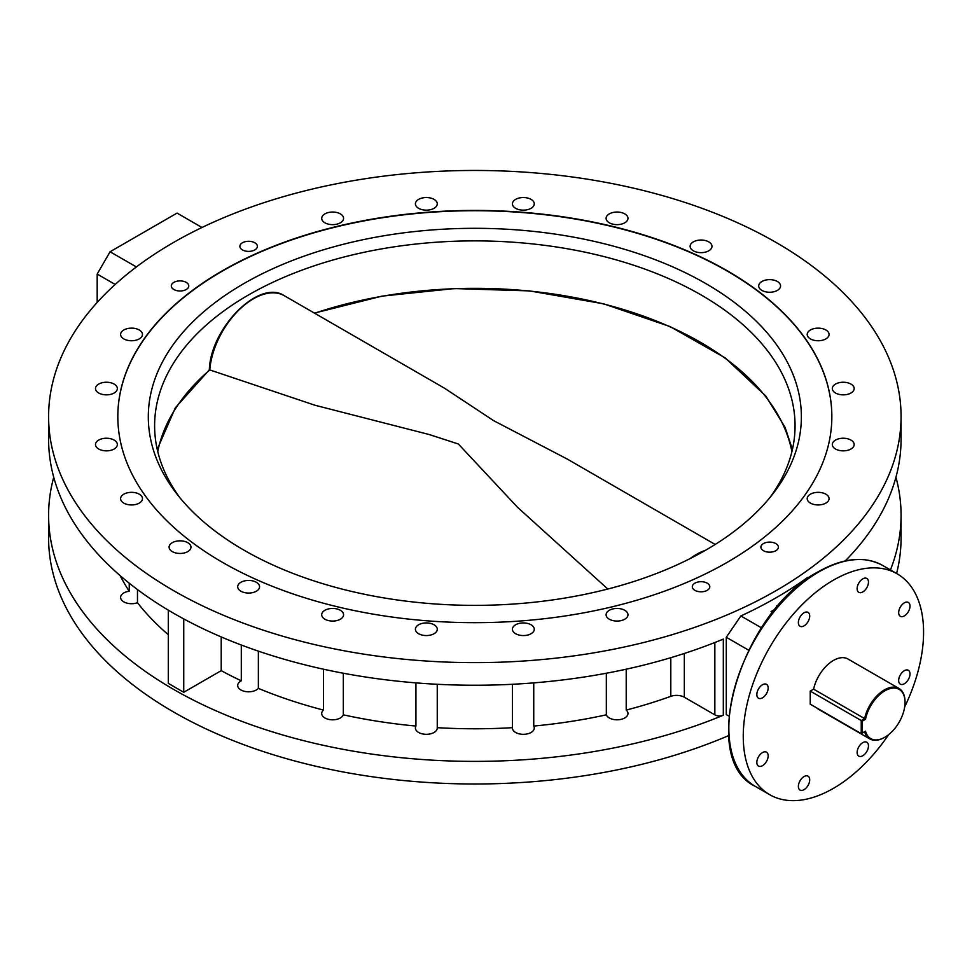 <?xml version="1.0" encoding="UTF-8"?>
<svg xmlns="http://www.w3.org/2000/svg" width="972" height="972" viewBox="0 0 972 972"><rect width="100%" height="100%" fill="white"/><g stroke="black" fill="none" stroke-linecap="round" stroke-linejoin="round"><path stroke-width="1.46" d="M533.737 682.879L533.737 726.06A10.935 6.306 180 0 1 534.272 728.004A10.935 6.306 180 0 1 527.517 733.836A10.935 6.306 180 0 1 515.61 732.463A10.935 6.306 180 0 1 512.414 728.004A10.935 6.306 180 0 1 512.426 727.676L512.426 684.276M531.064 624.789A10.935 6.306 0 0 0 519.157 623.417A10.935 6.306 0 0 0 512.414 629.249A10.935 6.306 0 0 0 515.61 633.708A10.935 6.306 0 0 0 527.517 635.081A10.935 6.306 0 0 0 534.272 629.249A10.935 6.306 0 0 0 531.064 624.789M512.426 727.676A369.773 213.488 180 0 1 437.254 727.676A10.935 6.306 180 0 1 437.266 728.004A10.935 6.306 180 0 1 430.511 733.836A10.935 6.306 180 0 1 418.604 732.463A10.935 6.306 180 0 1 415.409 728.004A10.935 6.306 180 0 1 415.931 726.06L415.931 682.879M434.059 624.789A10.935 6.306 0 0 0 422.152 623.417A10.935 6.306 0 0 0 415.409 629.249A10.935 6.306 0 0 0 418.604 633.708A10.935 6.306 0 0 0 430.511 635.081A10.935 6.306 0 0 0 437.266 629.249A10.935 6.306 0 0 0 434.059 624.789M415.931 726.06A369.773 213.488 180 0 1 343.323 714.821A10.935 6.306 180 0 1 335.729 719.559A10.935 6.306 180 0 1 324.903 717.968A10.935 6.306 180 0 1 321.708 713.509A10.935 6.306 180 0 1 323.457 710.07L323.457 669.198M340.358 610.282A10.935 6.306 0 0 0 328.451 608.922A10.935 6.306 0 0 0 321.708 614.754A10.935 6.306 0 0 0 324.903 619.213A10.935 6.306 0 0 0 336.822 620.586A10.935 6.306 0 0 0 343.566 614.754A10.935 6.306 0 0 0 340.358 610.282M323.457 710.07A369.773 213.488 180 0 1 258.358 688.37A10.935 6.306 180 0 1 240.898 689.962A10.935 6.306 180 0 1 237.703 685.503A10.935 6.306 180 0 1 241.299 680.813L241.299 645.007M256.353 582.289A10.935 6.306 0 0 0 244.446 580.916A10.935 6.306 0 0 0 237.703 586.748A10.935 6.306 0 0 0 240.898 591.207A10.935 6.306 0 0 0 252.805 592.58A10.935 6.306 0 0 0 259.56 586.748A10.935 6.306 0 0 0 256.353 582.289M187.766 542.68A10.935 6.306 0 0 0 175.847 541.319A10.935 6.306 0 0 0 169.104 547.151A10.935 6.306 0 0 0 172.311 551.61A10.935 6.306 0 0 0 184.218 552.971A10.935 6.306 0 0 0 190.962 547.151A10.935 6.306 0 0 0 187.766 542.68M168.29 634.68A369.773 213.488 180 0 1 137.477 602.701A10.935 6.306 180 0 1 123.809 601.862A10.935 6.306 180 0 1 120.601 597.403A10.935 6.306 180 0 1 129.24 591.231L129.24 583.188M139.263 494.177A10.935 6.306 0 0 0 127.344 492.816A10.935 6.306 0 0 0 120.601 498.648A10.935 6.306 0 0 0 123.809 503.107A10.935 6.306 0 0 0 135.716 504.468A10.935 6.306 0 0 0 142.459 498.648A10.935 6.306 0 0 0 139.263 494.177M114.149 440.085A10.935 6.306 0 0 0 102.242 438.712A10.935 6.306 0 0 0 95.499 444.544A10.935 6.306 0 0 0 98.694 449.003A10.935 6.306 0 0 0 110.601 450.376A10.935 6.306 0 0 0 117.357 444.544A10.935 6.306 0 0 0 114.149 440.085M114.149 384.086A10.935 6.306 0 0 0 102.242 382.713A10.935 6.306 0 0 0 95.499 388.545A10.935 6.306 0 0 0 98.694 393.004A10.935 6.306 0 0 0 110.601 394.377A10.935 6.306 0 0 0 117.357 388.545A10.935 6.306 0 0 0 114.149 384.086M139.263 329.982A10.935 6.306 0 0 0 127.344 328.621A10.935 6.306 0 0 0 120.601 334.441A10.935 6.306 0 0 0 123.809 338.912A10.935 6.306 0 0 0 135.716 340.273A10.935 6.306 0 0 0 142.459 334.441A10.935 6.306 0 0 0 139.263 329.982M340.358 213.876A10.935 6.306 0 0 0 328.451 212.516A10.935 6.306 0 0 0 321.708 218.335A10.935 6.306 0 0 0 324.903 222.807A10.935 6.306 0 0 0 336.822 224.168A10.935 6.306 0 0 0 343.566 218.335A10.935 6.306 0 0 0 340.358 213.876M434.059 199.382A10.935 6.306 0 0 0 422.152 198.021A10.935 6.306 0 0 0 415.409 203.841A10.935 6.306 0 0 0 418.604 208.312A10.935 6.306 0 0 0 430.511 209.673A10.935 6.306 0 0 0 437.266 203.841A10.935 6.306 0 0 0 434.059 199.382M531.064 199.382A10.935 6.306 0 0 0 519.157 198.021A10.935 6.306 0 0 0 512.414 203.841A10.935 6.306 0 0 0 515.61 208.312A10.935 6.306 0 0 0 527.517 209.673A10.935 6.306 0 0 0 534.272 203.841A10.935 6.306 0 0 0 531.064 199.382M624.765 213.876A10.935 6.306 0 0 0 612.858 212.516A10.935 6.306 0 0 0 606.103 218.335A10.935 6.306 0 0 0 609.31 222.807A10.935 6.306 0 0 0 621.217 224.168A10.935 6.306 0 0 0 627.973 218.335A10.935 6.306 0 0 0 624.765 213.876M708.77 241.882A10.935 6.306 0 0 0 696.863 240.509A10.935 6.306 0 0 0 690.12 246.341A10.935 6.306 0 0 0 693.315 250.8A10.935 6.306 0 0 0 705.235 252.173A10.935 6.306 0 0 0 711.978 246.341A10.935 6.306 0 0 0 708.77 241.882M777.369 281.479A10.935 6.306 0 0 0 765.462 280.118A10.935 6.306 0 0 0 758.707 285.938A10.935 6.306 0 0 0 761.914 290.409A10.935 6.306 0 0 0 773.821 291.77A10.935 6.306 0 0 0 780.565 285.938A10.935 6.306 0 0 0 777.369 281.479M825.872 329.982A10.935 6.306 0 0 0 813.965 328.621A10.935 6.306 0 0 0 807.21 334.441A10.935 6.306 0 0 0 810.417 338.912A10.935 6.306 0 0 0 822.324 340.273A10.935 6.306 0 0 0 829.067 334.441A10.935 6.306 0 0 0 825.872 329.982M850.974 384.086A10.935 6.306 0 0 0 839.067 382.713A10.935 6.306 0 0 0 832.324 388.545A10.935 6.306 0 0 0 835.519 393.004A10.935 6.306 0 0 0 847.426 394.377A10.935 6.306 0 0 0 854.181 388.545A10.935 6.306 0 0 0 850.974 384.086M850.974 440.085A10.935 6.306 0 0 0 839.067 438.712A10.935 6.306 0 0 0 832.324 444.544A10.935 6.306 0 0 0 835.519 449.003A10.935 6.306 0 0 0 847.426 450.376A10.935 6.306 0 0 0 854.181 444.544A10.935 6.306 0 0 0 850.974 440.085M825.872 494.177A10.935 6.306 0 0 0 813.965 492.816A10.935 6.306 0 0 0 807.21 498.648A10.935 6.306 0 0 0 810.417 503.107A10.935 6.306 0 0 0 822.324 504.468A10.935 6.306 0 0 0 829.067 498.648A10.935 6.306 0 0 0 825.872 494.177M626.211 669.198L626.211 710.07A10.935 6.306 180 0 1 627.973 713.509A10.935 6.306 180 0 1 621.217 719.329A10.935 6.306 180 0 1 609.31 717.968A10.935 6.306 180 0 1 606.346 714.821L606.346 673.232M624.765 610.282A10.935 6.306 0 0 0 612.858 608.922A10.935 6.306 0 0 0 606.103 614.754A10.935 6.306 0 0 0 609.31 619.213A10.935 6.306 0 0 0 621.217 620.586A10.935 6.306 0 0 0 627.973 614.754A10.935 6.306 0 0 0 624.765 610.282M775.826 543.579A8.748 5.042 0 0 0 766.288 542.485A8.748 5.042 0 0 0 760.894 547.151A8.748 5.042 0 0 0 763.457 550.711A8.748 5.042 0 0 0 772.983 551.804A8.748 5.042 0 0 0 778.378 547.151A8.748 5.042 0 0 0 775.826 543.579M707.227 583.176A8.748 5.042 0 0 0 697.702 582.082A8.748 5.042 0 0 0 692.307 586.748A8.748 5.042 0 0 0 694.859 590.32A8.748 5.042 0 0 0 704.396 591.413A8.748 5.042 0 0 0 709.791 586.748A8.748 5.042 0 0 0 707.227 583.176M186.211 282.378A8.748 5.042 0 0 0 176.685 281.285A8.748 5.042 0 0 0 171.291 285.938A8.748 5.042 0 0 0 173.854 289.51A8.748 5.042 0 0 0 183.38 290.604A8.748 5.042 0 0 0 188.775 285.938A8.748 5.042 0 0 0 186.211 282.378M254.81 242.769A8.748 5.042 0 0 0 245.284 241.676A8.748 5.042 0 0 0 239.877 246.341A8.748 5.042 0 0 0 242.441 249.913A8.748 5.042 0 0 0 251.967 251.007A8.748 5.042 0 0 0 257.373 246.341A8.748 5.042 0 0 0 254.81 242.769M727.287 270.799A357.016 206.125 0 0 0 338.207 226.112A357.016 206.125 0 0 0 117.819 416.551A357.016 206.125 0 0 0 222.381 562.29A357.016 206.125 0 0 0 611.461 606.978A357.016 206.125 0 0 0 831.85 416.551A357.016 206.125 0 0 0 727.287 270.799M804.038 625.859A8.019 4.629 120 0 0 809.275 618.8A8.019 4.629 120 0 0 808.048 612.372A8.019 4.629 120 0 0 804.038 612.773A8.019 4.629 120 0 0 798.802 619.832A8.019 4.629 120 0 0 800.029 626.26A8.019 4.629 120 0 0 804.038 625.859M762.498 697.823A8.019 4.629 120 0 0 767.734 690.752A8.019 4.629 120 0 0 766.507 684.337A8.019 4.629 120 0 0 762.498 684.738A8.019 4.629 120 0 0 757.261 691.797A8.019 4.629 120 0 0 758.488 698.212A8.019 4.629 120 0 0 762.498 697.823M762.498 765.669A8.019 4.629 120 0 0 767.734 758.597A8.019 4.629 120 0 0 766.507 752.182A8.019 4.629 120 0 0 762.498 752.571A8.019 4.629 120 0 0 757.261 759.642A8.019 4.629 120 0 0 758.488 766.058A8.019 4.629 120 0 0 762.498 765.669M804.038 789.653A8.019 4.629 120 0 0 809.275 782.594A8.019 4.629 120 0 0 808.048 776.166A8.019 4.629 120 0 0 804.038 776.567A8.019 4.629 120 0 0 798.802 783.626A8.019 4.629 120 0 0 800.029 790.054A8.019 4.629 120 0 0 804.038 789.653M862.796 755.73A8.019 4.629 120 0 0 868.032 748.671A8.019 4.629 120 0 0 866.805 742.244A8.019 4.629 120 0 0 862.796 742.644A8.019 4.629 120 0 0 857.559 749.704A8.019 4.629 120 0 0 858.786 756.131A8.019 4.629 120 0 0 862.796 755.73M904.337 683.766A8.019 4.629 120 0 0 909.573 676.706A8.019 4.629 120 0 0 908.346 670.279A8.019 4.629 120 0 0 904.337 670.68A8.019 4.629 120 0 0 899.1 677.739A8.019 4.629 120 0 0 900.339 684.167A8.019 4.629 120 0 0 904.337 683.766M904.337 615.92A8.019 4.629 120 0 0 909.573 608.861A8.019 4.629 120 0 0 908.346 602.446A8.019 4.629 120 0 0 904.337 602.834A8.019 4.629 120 0 0 899.1 609.906A8.019 4.629 120 0 0 900.339 616.321A8.019 4.629 120 0 0 904.337 615.92M862.796 591.936A8.019 4.629 120 0 0 868.032 584.877A8.019 4.629 120 0 0 866.805 578.449A8.019 4.629 120 0 0 862.796 578.85A8.019 4.629 120 0 0 857.559 585.909A8.019 4.629 120 0 0 858.786 592.337A8.019 4.629 120 0 0 862.796 591.936M904.689 706.875A127.502 73.617 120 0 0 897.168 573.832A127.502 73.617 120 0 0 833.417 580.138A127.502 73.617 120 0 0 750.117 692.501A127.502 73.617 120 0 0 769.666 794.671A127.502 73.617 120 0 0 833.417 788.365A127.502 73.617 120 0 0 888.639 734.662M748.598 650.147L726.278 637.268L726.278 714.602L728.903 716.121L726.278 714.602M726.278 637.268L740.871 615.944L761.477 627.839M808.765 577.805L807.854 577.283A426.234 246.086 180 0 1 740.871 615.944M173.441 590.551A426.234 246.086 0 0 0 637.948 643.901A426.234 246.086 0 0 0 901.068 416.551A426.234 246.086 0 0 0 776.227 242.538A426.234 246.086 0 0 0 311.72 189.188A426.234 246.086 0 0 0 48.6 416.551A426.234 246.086 0 0 0 173.441 590.551M48.6 416.551L48.6 439.15A426.234 246.086 0 0 0 173.441 613.162A426.234 246.086 0 0 0 723.314 639.102L723.314 715.246A6.561 3.791 180 0 1 714.845 714.845L684.324 697.228A10.935 6.306 0 0 0 670.802 696.341A369.773 213.488 180 0 1 626.211 710.07M53.727 477.228A426.234 246.086 0 0 0 48.6 515.306A426.234 246.086 0 0 0 173.441 689.306A426.234 246.086 0 0 0 723.314 715.246M48.6 515.306L48.6 537.905A426.234 246.086 0 0 0 173.441 711.917A426.234 246.086 0 0 0 728.696 735.585M896.597 573.492A426.234 246.086 0 0 0 901.068 537.905L901.068 515.306A426.234 246.086 0 0 0 895.941 477.228M890.437 569.932A426.234 246.086 0 0 0 901.068 515.306M845.227 560.929A426.234 246.086 0 0 0 901.068 439.15L901.068 416.551M437.254 684.276L437.254 727.676M343.323 673.232L343.323 714.821M258.358 651.131L258.358 688.37M241.299 680.813A369.773 213.488 180 0 1 221.215 670.656L183.744 692.283L168.29 683.365L168.29 610.137M221.215 636.927L221.215 670.656M137.477 589.554L137.477 602.701M129.24 591.231A369.773 213.488 180 0 1 120.127 575.606M606.346 714.821A369.773 213.488 180 0 1 533.737 726.06M183.744 618.909L183.744 692.283M201.982 227.484L177.05 213.087L110.067 251.76L136.396 266.96M115.194 284.468L97.188 274.068L97.188 302.438M97.188 274.068L110.067 251.76M243.948 550.152A326.531 188.519 180 0 1 176.758 493.8A326.531 188.519 180 0 1 289.668 261.565A326.531 188.519 180 0 1 705.733 283.532A326.531 188.519 180 0 1 772.922 493.8A326.531 188.519 180 0 1 243.948 550.152M769.958 497.518A320.225 184.874 0 0 0 795.06 425.76A320.225 184.874 0 0 0 701.274 295.038A320.225 184.874 0 0 0 352.289 254.956A320.225 184.874 0 0 0 154.609 425.76A320.225 184.874 0 0 0 179.723 497.518M831.85 416.696A357.016 206.125 0 0 0 727.287 271.091A357.016 206.125 0 0 0 338.329 226.379A357.016 206.125 0 0 0 117.819 416.696M715.173 544.466L567.126 458.991L493.691 420.694L444.483 388.193L284.359 295.743A61.929 35.757 120 0 0 238.505 310.42A61.929 35.757 120 0 0 209.794 369.931L314.964 405.239L429.284 434.557L458.334 443.985L517.566 507.323L607.804 589.02M905.029 702.392A28.419 16.402 120 0 0 887.533 689.488A28.419 16.402 120 0 0 865.517 719.256L864.606 718.6A29.148 16.828 -60 0 1 898.991 688.455A29.148 16.828 -60 0 1 905.029 701.796L905.029 702.392A28.419 16.402 120 0 1 884.945 737.201L884.423 737.493A29.148 16.828 -60 0 1 869.855 738.939A29.148 16.828 -60 0 1 864.606 731.685L865.517 731.163A28.419 16.402 120 0 0 884.945 737.201M898.991 688.455L847.985 659.016A29.148 16.828 120 0 0 813.6 689.148L810.235 691.092L810.235 704.178L861.241 733.629L861.241 720.544L810.235 691.092M865.517 719.256L862.273 721.139L861.241 720.544L864.606 718.6L813.6 689.148M816.93 708.041A29.148 16.828 120 0 0 818.849 709.487L869.855 738.939M862.273 721.139L862.273 733.034L865.517 731.163M861.241 733.629L862.273 733.034M775.364 609.067L771.051 611.558L772.619 612.457M779.41 604.353L776.604 605.969L776.604 607.597M776.604 605.969L777.746 606.261M818.995 571.815A127.502 73.617 120 0 0 735.695 684.179A127.502 73.617 120 0 0 755.244 786.348C697.021 759.011 741.296 611.595 818.266 571.743C843.076 557.782 864.57 555.692 882.746 565.497A127.502 73.617 120 0 0 818.995 571.815M670.802 657.679L670.802 696.341M684.324 653.463L684.324 697.228M714.845 642.516L714.845 714.845M209.794 369.931A319.168 184.267 0 0 0 157.756 451.591M791.925 451.591A319.168 184.267 0 0 0 700.52 342.302A319.168 184.267 0 0 0 314.636 313.227M690.011 558.645A61.929 35.757 -60 0 1 705.368 550.359M755.244 786.348L769.666 794.671M882.746 565.497L897.168 573.832M157.233 449.368L175.337 407.803L209.332 369.834C210.547 328.038 259.208 278.672 284.359 295.743M792.435 449.368L785.012 427.243L765.827 396.054L725.197 357.903L670.024 326.556L603.503 303.786L529.485 290.895L454.361 288.562L381.935 296.144L314.418 313.093"/></g></svg>
